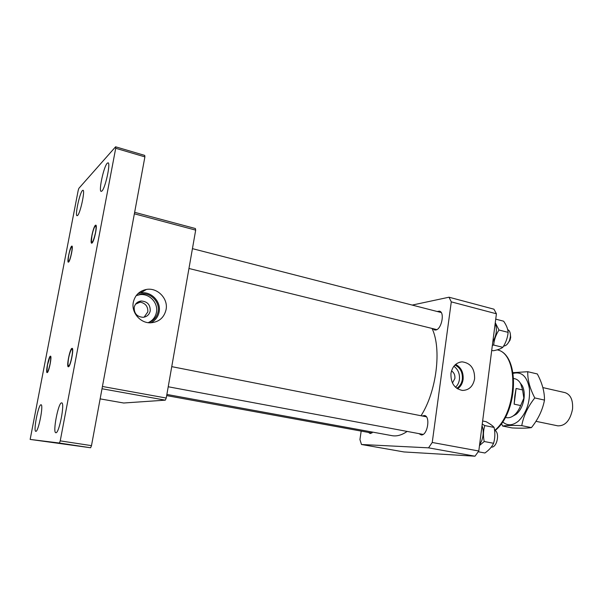 <?xml version="1.0" encoding="UTF-8"?>
<svg xmlns="http://www.w3.org/2000/svg" width="603" height="603" viewBox="0 0 603 603"><rect width="100%" height="100%" fill="white"/><g stroke="black" fill="none" stroke-linecap="round" stroke-linejoin="round"><path stroke-width="0.9" d="M144.087 317.186L147.825 311.872C148.067 306.52 145.511 303.271 140.16 302.126L135.569 304.161M150.23 310.922C149.318 314.676 146.944 316.809 143.099 317.314C136.994 316.816 134.032 313.5 134.205 307.364C135.095 303.693 137.401 301.575 141.125 301.01C147.343 301.394 150.373 304.703 150.23 310.922M141.328 291.166L141.223 292.583M133.301 302.322C131.153 312.422 140.19 323.148 150.411 322.816C158.838 322.206 164.054 317.819 166.066 309.663C168.418 298.681 157.443 287.299 146.378 289.455C139.331 290.94 134.974 295.229 133.301 302.322M150.825 322.809C155.348 320.532 158.114 316.892 159.132 311.894C161.34 301.583 151.014 290.917 140.605 292.96L137.936 293.646M148.15 322.665C153.569 320.917 156.893 317.246 158.107 311.668C160.081 302.359 151.134 292.613 141.637 293.895L136.188 295.628M148.27 322.628C152.717 320.577 155.446 317.133 156.448 312.301C158.416 303.045 149.514 293.36 140.062 294.641L136.293 295.568M134.642 212.309L195.395 228.529L195.681 230.127L134.363 213.801M102.427 386.47L166.247 398.04L195.681 230.127M166.247 398.04L165.297 400.158L102.013 388.754M100.136 398.877L123.705 403.008L165.297 400.158M166.873 394.445L392.033 435.668C396.804 436.527 401.839 435.11 407.138 431.424M421.015 415.746C436.632 391.52 441.856 348.624 432.034 328.439M451.504 370.89C454.029 372.571 455.159 375.096 454.888 378.458L452.446 383.018M372.85 432.155L370.295 433.557L368.425 432.411M422.213 415.98L424.467 415.512C430.708 416.183 427.504 435.637 421.256 434.936L418.912 433.625M437.213 311.502L439.429 311.156C445.067 312.045 441.554 329.585 435.645 330.014L434.582 329.977L432.803 328.635M450.946 373.476C450.66 383.093 454.496 388.754 462.456 390.442C469.051 390.239 473.099 386.35 474.606 378.774C474.772 368.591 470.589 362.953 462.049 361.845C456.026 362.546 452.325 366.42 450.946 373.476M457.541 388.829C460.617 386.727 462.471 383.591 463.104 379.43C463.594 372.413 461.114 367.408 455.649 364.393M456.742 388.294C459.848 386.372 461.717 383.365 462.358 379.264C462.795 372.458 460.33 367.717 454.941 365.041M455.491 387.247C457.647 385.264 458.958 382.671 459.418 379.468C459.908 373.747 458.061 369.345 453.871 366.262M478.79 451.006L432.238 442.474L451.285 301.862L449.016 297.211L493.947 309.188L496.42 313.786L478.79 451.006L474.991 456.2L403.965 451.941L361.491 444.494L359.938 439.579L361.174 431.092M361.491 444.494L428.545 447.841L474.991 456.2M432.238 442.474L428.545 447.841M449.016 297.211L412.203 305.08M451.285 301.862L496.42 313.786M535.954 421.316L557.85 425.854C565.358 426.004 570.257 420.389 572.548 409.015C573.106 400.03 570.611 394.573 565.071 392.643L542.866 387.586M520.148 382.845L522.326 385.792C524.022 389.206 524.595 393.375 524.045 398.304C522.997 405.397 520.351 410.741 516.123 414.336L512.912 416.108M505.291 417.412L506.377 417.63C508.842 418.105 511.336 417.366 513.877 415.414C516.681 413.153 518.942 409.874 520.653 405.555L523.856 398.221L522.582 389.922L520.736 383.877C519.236 381.043 517.268 379.332 514.834 378.744L513.748 378.496M522.582 389.922L516.1 388.475L514.811 395.99L514.148 404.161L520.653 405.555M514.148 404.161L516.1 388.475M71.757 349.197L71.116 349.944C69.043 354.73 68.011 359.72 68.011 364.913L68.652 365.923C70.687 365.486 73.973 347.727 71.757 349.197M491.257 447.125L491.46 447.132C497.241 447.599 500.106 432.034 494.566 430.286M527.768 371.712L537.326 373.958C542.18 383.048 544.569 391.754 544.486 400.083C542.64 409.867 538.291 419.047 531.439 427.61C527.346 428.228 520.909 428.341 512.135 427.942L502.638 426.042C506.264 425.401 512.64 425.266 521.761 425.643C523.472 415.987 527.813 406.754 534.786 397.942C529.833 388.422 527.497 379.679 527.768 371.712L513.047 372.662M502.631 421.829C507.319 426.012 512.603 425.756 518.482 421.067C526.585 412.897 530.241 402.126 529.442 388.762C527.158 376.445 521.731 371.312 513.168 373.378M501.455 423.517L502.638 426.042M521.761 425.643L531.439 427.61M534.786 397.942L544.486 400.083M482.649 420.977L486.033 421.663C489.99 423.811 492.674 425.733 494.091 427.421C495.251 432.931 495.071 438.215 493.571 443.288C491.995 446.793 489.108 450.034 484.925 452.996L478.254 451.775M479.491 445.549L484.209 441.509C483.056 435.924 483.244 430.617 484.774 425.575L482.242 424.113M484.209 441.509L493.571 443.288M484.774 425.575L494.091 427.421M482.031 425.793C483.666 430.15 483.606 435.042 481.827 440.469L479.566 444.976M481.495 429.931L480.259 439.564M68.576 262.086C70.272 261.076 73.445 245.964 71.938 246.069L71.651 246.182C69.925 247.373 66.82 262.237 68.312 262.177L68.576 262.086M47.192 372.601C48.828 372.571 52.144 355.996 50.494 356.154L50.373 356.169C48.715 356.396 45.459 372.707 47.094 372.609L47.192 372.601M68.448 366.775C70.506 366.684 74.192 348.195 72.134 348.323L71.961 348.346C69.873 348.685 66.27 366.843 68.305 366.782L68.448 366.775M92.01 243.062C94.128 241.758 97.656 225.077 95.802 225.138L95.395 225.296C93.246 226.818 89.809 243.197 91.641 243.19L92.01 243.062M55.883 432.72C59.071 433.753 65.124 402.585 61.694 402.879L61.566 402.879C58.303 402.51 52.469 432.826 55.845 432.72L55.883 432.72M101.922 191.038C105.314 188.279 110.862 162.742 108.058 162.818L107.213 163.255C103.739 166.556 98.417 191.347 101.176 191.385L101.922 191.038M77.591 215.482C80.327 213.304 85.309 190.096 83.003 190.247L82.407 190.563C79.604 193.179 74.795 215.784 77.056 215.731L77.591 215.482M35.833 431.333C38.343 432.223 43.793 404.462 41.057 404.779L40.974 404.771C38.388 404.409 33.112 431.492 35.803 431.333L35.833 431.333M78.186 190.458L30.15 439.421L59.411 443.032L60.232 440.868L115.716 148.27L115.603 146.8L78.872 188.332L78.186 190.458M30.15 439.421L90.631 447.765L59.411 443.032M115.603 146.8L144.72 155.401L144.893 156.878L115.716 148.27M60.232 440.868L91.49 445.64L144.893 156.878M91.49 445.64L90.631 447.765M50.102 363.775C51.006 358.25 50.893 356.139 49.755 357.436L47.486 364.966L46.921 371.154C47.607 372.722 48.67 370.257 50.102 363.775M68.75 261.333C70.536 259.976 73.415 244.72 71.471 246.936L71.207 247.283C69.322 251.564 68.312 256.056 68.177 260.752L68.75 261.333M91.92 235.848L91.415 241.373C92.319 243.431 93.684 240.454 95.523 232.449C96.397 226.954 96.156 225.025 94.807 226.653C93.706 228.62 92.749 231.688 91.92 235.848M510.274 333.467L510.696 337.371L510.032 340.16L507.53 343.876M503.618 346.047C506.023 345.941 507.99 344.042 509.535 340.341L510.364 336.851C510.651 333.029 509.761 330.617 507.696 329.615M492.365 345.338L493.691 345.067C494.128 339.753 495.892 334.74 498.983 330.022L508.125 332.359C507.643 337.703 505.879 342.685 502.827 347.313C500.882 348.798 497.686 349.944 493.231 350.765L491.716 350.396M493.691 345.067L502.827 347.313M495.734 319.138L503.641 321.203C506.407 325.205 507.907 328.921 508.125 332.359M498.983 330.022L495.274 322.726M495.199 323.298C497.362 329.065 496.563 335.268 492.809 341.901M494.799 326.442L493.593 335.788M494.739 430.369C517.834 411.653 518.995 353.757 497.226 349.853C519.99 354.278 518.482 412.083 495.093 430.565M140.062 294.641L141.637 293.895M140.605 292.96L146.378 289.455M136.557 303.045L141.125 301.01M459.765 362.199L462.049 361.845M522.326 385.792L520.736 383.877M516.123 414.336L513.877 415.414M168.222 386.764L423.087 434.401M171.749 366.639L426.381 416.801M166.677 395.598L371.863 433.044M92.048 242.331L92.312 242.738M510.628 337.899L510.281 337.507M510.032 340.16L509.535 340.341M188.958 268.486L436.798 329.615M192.432 248.647L441.2 312.527M95.794 226.095L96.201 225.861"/></g></svg>
